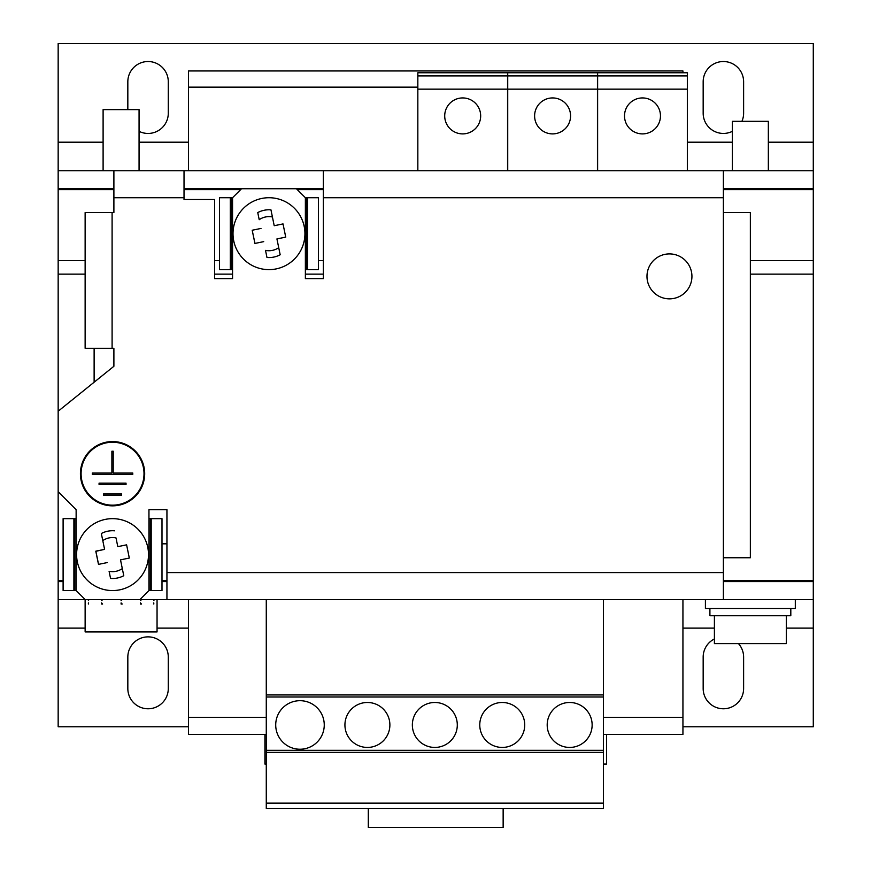 <?xml version="1.0" encoding="UTF-8"?>
<svg xmlns="http://www.w3.org/2000/svg" width="871" height="871" viewBox="0 0 871 871"><rect width="100%" height="100%" fill="white"/><g stroke="black" fill="none" stroke-linecap="round" stroke-linejoin="round"><path stroke-width="1.31" d="M168.288 688.558A20.229 20.229 0 0 1 148.059 708.776A20.229 20.229 0 0 1 127.83 688.558L127.83 657.093A20.229 20.229 0 0 1 148.059 636.864A20.229 20.229 0 0 1 168.288 657.093L168.288 688.558M732.38 131.336A20.229 20.229 0 0 1 703.169 113.219L703.169 81.754A20.229 20.229 0 0 1 723.387 61.525A20.229 20.229 0 0 1 743.616 81.754L743.616 113.219A20.229 20.229 0 0 1 741.929 121.309M127.83 109.626L127.83 81.754A20.229 20.229 0 0 1 148.059 61.525A20.229 20.229 0 0 1 168.288 81.754L168.288 113.219A20.229 20.229 0 0 1 139.066 131.336M738.466 643.604A20.229 20.229 0 0 1 743.616 657.093L743.616 688.558A20.229 20.229 0 0 1 723.387 708.776A20.229 20.229 0 0 1 703.169 688.558L703.169 657.093A20.229 20.229 0 0 1 714.405 638.966M299.983 700.687A24.268 24.268 0 0 0 275.715 724.966A24.268 24.268 0 0 0 299.983 749.234A24.268 24.268 0 0 0 324.252 724.966A24.268 24.268 0 0 0 299.983 700.687M434.825 702.483A22.472 22.472 0 0 0 412.353 724.966A22.472 22.472 0 0 0 434.825 747.438A22.472 22.472 0 0 0 457.297 724.966A22.472 22.472 0 0 0 434.825 702.483M367.399 702.483A22.472 22.472 0 0 0 344.927 724.966A22.472 22.472 0 0 0 367.399 747.438A22.472 22.472 0 0 0 389.881 724.966A22.472 22.472 0 0 0 367.399 702.483M569.667 702.483A22.472 22.472 0 0 0 547.195 724.966A22.472 22.472 0 0 0 569.667 747.438A22.472 22.472 0 0 0 592.138 724.966A22.472 22.472 0 0 0 569.667 702.483M502.251 702.483A22.472 22.472 0 0 0 479.769 724.966A22.472 22.472 0 0 0 502.251 747.438A22.472 22.472 0 0 0 524.723 724.966A22.472 22.472 0 0 0 502.251 702.483M642.482 133.894A17.975 17.975 0 0 0 660.468 115.919A17.975 17.975 0 0 0 642.482 97.933A17.975 17.975 0 0 0 624.507 115.919A17.975 17.975 0 0 0 642.482 133.894M462.697 133.894A17.975 17.975 0 0 0 480.672 115.919A17.975 17.975 0 0 0 462.697 97.933A17.975 17.975 0 0 0 444.711 115.919A17.975 17.975 0 0 0 462.697 133.894M552.584 133.894A17.975 17.975 0 0 0 570.57 115.919A17.975 17.975 0 0 0 552.584 97.933A17.975 17.975 0 0 0 534.609 115.919A17.975 17.975 0 0 0 552.584 133.894M669.451 253.907A22.472 22.472 0 0 0 646.979 276.379A22.472 22.472 0 0 0 669.451 298.851A22.472 22.472 0 0 0 691.933 276.379A22.472 22.472 0 0 0 669.451 253.907A22.472 22.472 0 0 0 646.979 276.379A22.472 22.472 0 0 0 669.451 298.851M105.315 519.388A35.961 35.961 0 0 1 147.776 547.38A35.961 35.961 0 0 1 119.784 589.83A35.961 35.961 0 0 1 77.323 561.839A35.961 35.961 0 0 1 105.315 519.388A35.961 35.961 0 0 1 147.776 547.38A35.961 35.961 0 0 1 119.784 589.83M114.547 530.798A23.898 23.898 0 0 0 101.33 533.509L102.789 540.619A17.061 17.061 0 0 1 116.006 537.908L117.803 546.65L116.006 537.908M120.514 559.857L122.299 568.6A17.061 17.061 0 0 1 109.093 571.311L110.552 578.42A23.898 23.898 0 0 0 123.769 575.709L120.514 559.857L129.311 558.05L126.6 544.843L117.803 546.65L126.535 544.854A17.061 17.061 0 0 1 126.633 544.996L126.535 544.854M95.843 551.158L98.554 564.364A17.061 17.061 0 0 1 98.467 564.223L95.81 551.321A17.061 17.061 0 0 1 95.843 551.158L104.585 549.361L102.789 540.619M280.179 254.778L278.72 247.669A17.061 17.061 0 0 1 265.513 250.38L266.972 257.489A23.898 23.898 0 0 0 280.179 254.778L276.924 238.926L285.732 237.119L283.021 223.912L274.213 225.72L270.957 209.867A23.898 23.898 0 0 0 257.751 212.578L259.21 219.688A17.061 17.061 0 0 1 272.416 216.977L270.957 209.867M261.006 228.431L252.198 230.238L254.974 243.434A17.061 17.061 0 0 1 254.887 243.292L252.231 230.39A17.061 17.061 0 0 1 252.263 230.227L252.231 230.39M261.736 198.457A35.961 35.961 0 0 1 304.197 226.449A35.961 35.961 0 0 1 276.205 268.899A35.961 35.961 0 0 1 233.744 240.908A35.961 35.961 0 0 1 261.736 198.457A35.961 35.961 0 0 0 233.744 240.908A35.961 35.961 0 0 0 276.205 268.899M112.098 348.302L85.129 348.302L85.129 212.557L112.098 212.557L112.098 348.302L113.894 348.302L113.894 366.277L58.161 411.221L58.161 491.68L76.136 509.666L76.136 590.571L85.129 599.553L85.129 631.921L157.052 631.921L157.052 599.553M153.797 604.049L153.797 602.928L153.797 604.049M140.525 604.049L141.461 604.049L140.525 602.928L140.525 604.049M121.091 604.049L122.212 604.049L121.091 602.928L121.091 604.049M88.385 604.049L88.385 602.928L88.385 604.049M101.646 604.049L101.646 602.928L102.604 604.049L101.646 604.049M154.243 599.553L153.797 600.685L153.797 599.553M141.461 599.553L140.525 600.685L140.525 599.553M122.212 599.553L121.091 600.685L121.091 599.553M102.604 599.553L101.646 600.685L101.646 599.553M88.864 599.553L88.385 600.685L88.385 599.553M795.31 599.553L795.31 608.546L705.412 608.546L705.412 599.553M790.814 608.546L790.814 615.743L709.909 615.743L709.909 608.546M714.405 615.743L714.405 643.604L786.317 643.604L786.317 615.743M103.105 170.749L103.105 109.626L139.066 109.626L139.066 170.749M732.38 170.749L732.38 121.309L768.342 121.309L768.342 170.749M112.544 441.564A32.14 32.14 0 0 0 80.415 473.704A32.14 32.14 0 0 0 112.544 505.844A32.14 32.14 0 0 0 144.684 473.704A32.14 32.14 0 0 0 112.544 441.564M112.544 505.169A31.465 31.465 0 0 0 144.009 473.704A31.465 31.465 0 0 0 112.544 442.239A31.465 31.465 0 0 0 81.09 473.704A31.465 31.465 0 0 0 112.544 505.169M103.105 142.202L58.161 142.202L58.161 43.55L813.285 43.55L813.285 188.735L723.387 188.735M323.359 188.735L184.021 188.735M113.894 188.735L58.161 188.735L58.161 170.749L184.021 170.749L184.021 199.524L214.582 199.524L214.582 278.633L232.557 278.633L232.557 197.717L241.55 188.735M296.39 188.735L305.373 197.717L305.373 278.633L323.359 278.633L323.359 170.749L184.021 170.749M323.359 170.749L723.387 170.749L723.387 212.557L750.356 212.557L750.356 557.756L723.387 557.756L723.387 212.557M813.285 170.749L723.387 170.749M63.104 580.674L58.161 580.674L58.161 581.578L63.104 581.578M161.995 581.578L166.938 581.578M723.387 581.578L813.285 581.578L813.285 726.762L682.94 726.762M723.387 599.553L166.938 599.553L166.938 572.585L723.387 572.585L723.387 599.553L813.285 599.553M58.161 581.578L58.161 599.553L166.938 599.553M112.098 212.557L113.894 212.557L113.894 170.749M85.129 599.553L139.97 599.553L148.952 590.571L148.952 509.666L166.938 509.666L166.938 572.585M723.387 572.585L723.387 557.756M99.065 484.494L126.034 484.494L126.034 483.144L99.065 483.144L99.065 484.494M113.219 451.232L111.88 451.232L111.88 473.029L92.326 473.029L92.326 474.379L132.773 474.379L132.773 473.029L113.219 473.029L113.219 451.232M103.562 493.933L121.537 493.933L121.537 495.272L103.562 495.272L103.562 493.933M503.144 808.56L503.144 827.45L368.302 827.45L368.302 808.56M603.385 764.074L606.532 764.074L606.532 734.405M264.926 734.405L264.926 764.074L266.276 764.074M58.161 599.553L58.161 726.762L188.506 726.762M58.161 188.735L58.161 189.628L113.894 189.628M58.161 142.202L58.161 170.749M813.285 188.735L813.285 189.628L723.387 189.628M723.387 580.674L813.285 580.674L813.285 581.578M188.506 628.111L157.052 628.111M85.129 628.111L58.161 628.111M813.285 142.202L768.342 142.202M732.38 142.202L687.339 142.202M188.506 142.202L139.066 142.202M813.285 628.111L786.317 628.111M714.405 628.111L682.94 628.111M58.161 497.526L58.161 272.786M184.021 189.628L240.646 189.628M297.283 189.628L323.359 189.628M161.995 580.674L166.938 580.674M58.161 580.674L58.161 491.68M58.161 411.221L58.161 189.628M813.285 580.674L813.285 189.628M188.506 188.735L188.506 189.628M417.84 87.154L188.506 87.154L188.506 170.749M682.94 72.761L682.94 70.965L188.506 70.965L188.506 87.154M682.94 599.553L682.94 734.405L603.385 734.405M266.276 734.405L188.506 734.405L188.506 717.323L266.276 717.323M682.94 717.323L603.385 717.323M188.506 599.553L188.506 717.323M230.314 269.64L230.314 197.717L219.525 197.717L219.525 269.64L231.207 269.64L231.207 197.717L230.314 197.717M307.626 197.717L307.626 269.64L318.416 269.64L318.416 197.717L306.723 197.717L306.723 269.64L307.626 269.64M166.938 543.82L161.995 543.82M231.207 197.717L232.557 197.717M305.373 197.717L306.723 197.717M306.723 269.64L305.373 269.64M232.557 269.64L231.207 269.64M323.359 274.136L305.373 274.136M232.557 274.136L214.582 274.136M85.129 274.136L58.161 274.136M813.285 274.136L750.356 274.136M813.285 260.647L750.356 260.647M85.129 260.647L58.161 260.647M219.525 260.647L214.582 260.647M323.359 260.647L318.416 260.647M265.513 250.38L266.972 257.489M254.909 243.445L263.717 241.637M257.751 212.578L259.21 219.688M272.416 216.977L274.213 225.72L282.955 223.923M283.053 224.065L285.699 236.966M276.924 238.926L278.72 247.669M266.276 599.553L266.276 808.56L603.385 808.56L603.385 803.138L266.276 803.138M603.385 599.553L603.385 752.381L266.276 752.381M603.385 750.323L266.276 750.323M603.385 696.996L266.276 696.996M603.385 694.938L266.276 694.938M603.385 752.381L603.385 803.138M597.626 170.749L597.626 89.158L687.339 89.158L687.339 72.761L597.626 72.761L597.626 75.908L687.339 75.908M597.626 89.158L597.626 75.908M687.339 170.749L687.339 89.158M507.553 75.908L507.553 72.761L417.84 72.761L417.84 75.908L507.553 75.908L507.553 89.158L417.84 89.158L417.84 75.908M507.553 170.749L507.553 89.158M417.84 170.749L417.84 89.158M507.728 170.749L507.728 89.158L597.452 89.158L597.452 72.761L507.728 72.761L507.728 75.908L597.452 75.908M507.728 89.158L507.728 75.908M597.452 170.749L597.452 89.158M101.33 533.509L104.585 549.361L95.81 551.321M126.633 544.996L129.289 557.897M98.499 564.375L107.296 562.568M109.093 571.311L110.552 578.42M123.769 575.709L122.299 568.6M76.136 590.571L74.797 590.571L74.797 518.648L76.136 518.648M148.952 518.648L150.302 518.648L150.302 590.571L148.952 590.571M74.797 518.648L63.104 518.648L63.104 590.571L74.797 590.571M73.893 590.571L73.893 518.648M150.302 590.571L161.995 590.571L161.995 518.648L150.302 518.648M151.206 518.648L151.206 590.571M323.359 197.717L723.387 197.717M184.021 197.717L113.894 197.717M730.138 580.674L730.138 581.578M732.38 189.628L732.38 188.735M768.342 189.628L768.342 188.735M103.105 189.628L103.105 188.735M770.585 580.674L770.585 581.578M94.122 382.227L94.122 348.302"/></g></svg>
